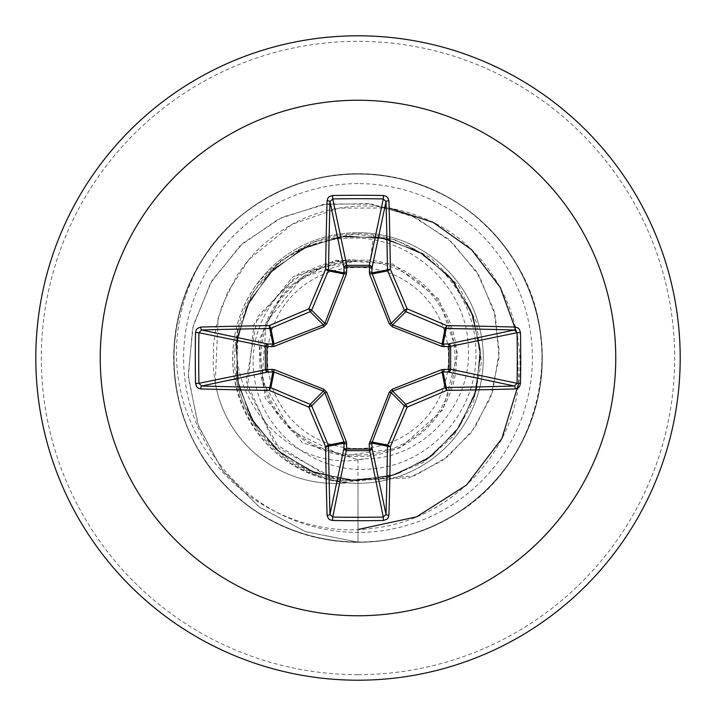 <?xml version="1.0" encoding="UTF-8"?>
<svg xmlns="http://www.w3.org/2000/svg" width="716" height="716" viewBox="0 0 716 716"><rect width="100%" height="100%" fill="white"/><g stroke="black" fill="none" stroke-linecap="round" stroke-linejoin="round"><path stroke-width="0.54" stroke-dasharray="3.58 2.69" d="M358 448.547A90.547 90.547 0 0 0 448.547 358A90.547 90.547 0 0 0 358 267.453A90.547 90.547 0 0 0 267.453 358A90.547 90.547 0 0 0 358 448.547M358 455.027A97.027 97.027 0 0 0 455.027 358A97.027 97.027 0 0 0 358 260.973A97.027 97.027 0 0 0 260.973 358A97.027 97.027 0 0 0 358 455.027M238.231 329.808L253.392 291.734L280.233 261.188L315.326 241.417L354.805 233.989L394.57 239.556L430.477 257.554L458.732 286.087L476.373 322.173L481.51 362.001L473.616 401.372L453.505 436.125L423.299 462.572L386.21 477.921L346.159 480.525L307.406 470.117L274.067 447.786L249.705 415.915L236.906 377.896L237.059 337.773L250.153 299.825L274.81 268.035L308.453 245.928L347.439 235.922L387.562 239.09L424.499 255.084L454.266 282.185L473.634 317.474L480.534 357.132L474.198 396.888L455.331 432.446L425.957 459.967L389.244 476.48L349.175 480.212L310.055 470.761L276.108 449.147L250.994 417.697L237.426 379.82L236.862 339.581L249.356 301.346L273.557 269.207L306.869 246.644L345.703 236.083L385.861 238.679L423.013 254.135L453.165 280.806L473.043 315.81L480.508 355.36L474.753 395.196L456.396 431.023L427.425 458.974L390.954 476.015L350.93 480.329L311.675 471.441L277.414 450.301L251.853 419.209L237.748 381.521L236.611 341.281L248.577 302.859L272.34 270.388L305.338 247.36L344.011 236.271L384.188 238.303L421.545 253.231L452.056 279.464L472.426 314.172L480.454 353.606L475.272 393.514L457.435 429.6L428.875 457.954L392.663 475.531L352.702 480.418L313.322 472.095L278.757 451.465L252.748 420.74L238.097 383.248L236.387 343.027L247.799 304.425L271.104 271.615L303.781 248.112L342.311 236.477L382.523 237.945L420.095 252.363L450.964 278.175L471.808 312.588L480.382 351.896L475.764 391.858L458.446 428.186L430.289 456.933L394.337 475.021L354.465 480.481L314.968 472.73L280.117 452.601L253.67 422.261L238.473 384.984L236.182 344.79L247.038 306.027L269.86 272.877L302.206 248.908L340.565 236.71L380.814 237.605L418.591 251.495L449.827 276.877L471.164 311.004L480.284 350.196L476.221 390.229L459.403 426.79L431.659 455.922L395.975 474.502L356.192 480.517L316.606 473.33L281.478 453.702L254.601 423.747L238.875 386.703L236.003 346.553L246.295 307.638L268.643 274.156L300.63 249.723L338.811 236.978L379.068 237.291L417.043 250.636L448.655 275.562L470.475 309.384L480.159 348.45L476.659 388.555L460.361 425.349L433.019 454.884L397.586 473.965L358 480.534C289.264 482.745 228.717 418.072 235.036 349.739C237.497 280.958 305.642 224.779 373.537 235.036C430.2 242.957 476.471 295.413 475.898 352.764C477.706 410.008 431.22 463.753 373.922 468.64C317.17 476.203 259.577 431.846 254.126 374.665C245.579 317.815 292.826 260.427 350.679 260.069C299.458 262.638 256.641 310.681 259.774 361.723C260.454 412.962 306.779 457.587 358 456.396C408.344 457.614 454.266 414.492 456.298 364.193C460.648 313.957 420.596 265.421 370.36 260.194L357.4 260.114L302.268 277.235L266.271 322.495L261.922 380.133L290.598 430.271L342.49 455.841L399.832 448.055L443.052 409.686L457.658 353.686L438.693 298.966L392.654 263.962L334.864 260.257L284.601 289.094L258.574 340.78L265.26 398.347L302.483 442.81L358 459.591L365.634 458.741C423.487 459.225 472.605 404.272 468.282 346.839C466.823 289.219 415.37 239.681 358 238.115C315.541 236.96 281.084 253.321 254.619 287.214A125.3 125.3 0 0 1 358 232.7A125.3 125.3 0 0 0 232.7 358A125.3 125.3 0 0 0 358 483.3A125.3 125.3 0 0 1 347.027 482.817L334.837 480.758C281.191 467.127 248.327 433.278 236.253 379.203L238.231 329.808C225.773 399 288.405 469.902 358 459.914L365.634 458.741M348.012 482.709A121.398 121.398 0 0 1 215.248 382.863L236.253 379.203M358 680.2A322.2 322.2 0 0 0 680.2 358A322.2 322.2 0 0 0 358 35.8A322.2 322.2 0 0 0 35.8 358A322.2 322.2 0 0 0 358 680.2A322.2 322.2 0 0 0 680.2 358A322.2 322.2 0 0 0 358 35.8M358 232.7A125.3 125.3 0 0 1 483.3 358A125.3 125.3 0 0 1 358 483.3A125.3 125.3 0 0 0 483.3 358A125.3 125.3 0 0 0 358 232.7A125.3 125.3 0 0 1 483.3 358A125.3 125.3 0 0 1 358 483.3M373.537 235.036L370.36 260.194M358 459.591L358 542.11L305.392 531.63L258.798 506.668L222.023 469.803L197.929 424.534L188.192 374.996L193.204 325.538L212.07 280.412L242.751 243.324L282.229 217.208L326.845 203.917L372.615 204.185L415.566 217.521L452.127 242.339L479.398 276.116L495.356 315.631L499.043 357.293L490.612 397.452L471.226 432.733L442.971 460.281L408.612 478.046L334.479 480.66L274.13 443.141L246.25 381.18L257.169 317.269L299.771 272.599L357.4 260.114M358 480.534L358 542.11L305.822 531.782L259.514 507.205L222.819 470.868L198.52 426.172L188.308 377.135L192.595 328L210.594 282.91L240.343 245.534L278.971 218.774L322.943 204.525L368.382 203.595L411.414 215.597L448.493 239.099L476.704 271.713L493.986 310.377L499.267 351.619L492.545 391.867L474.833 427.756L448.037 456.441L414.761 475.773L341.21 482.271L279.043 448.449L247.423 388.573L253.947 324.25L293.086 276.68L349.095 259.693L357.015 260.024M350.679 260.069L349.095 259.693M389.128 208.025L338.892 208.105L292.065 224.341L248.873 259.55L227.67 292.334L218.147 318.137L215.248 382.863A121.398 121.398 0 0 0 347.027 482.817C286.275 473.759 248.783 439.32 234.562 379.498C229.263 345.98 235.949 315.219 254.619 287.214M234.562 379.498L215.248 382.863C212.804 366.896 213.708 369.519 213.18 364.167L213.547 344.468L215.802 328.268L221.978 305.956L236.441 276.457C246.599 261.215 256.856 249.499 267.211 241.31C287.268 224.833 309.026 214.174 332.493 209.332C365.411 202.476 397.559 206.145 428.956 220.34C490.442 247.664 530.001 319.909 517.784 389.853C507.823 459.94 446.166 520.657 372.06 528.408C298.456 538.486 219.579 493.718 190.519 421.321C158.997 350.366 181.649 256.749 247.96 210.388C311.379 161.53 406.679 162.031 469.58 211.551C534.02 259.058 559.796 350.804 529.527 424.919C501.612 499.947 420.516 550.004 340.932 541.323C261.116 535.165 190.653 470.994 177.067 392.1C161.002 313.671 203.272 228.261 275.374 193.472C346.338 156.41 440.089 173.514 493.396 233.237C548.572 291.251 557.961 386.085 515.234 453.783C474.672 522.805 386.094 557.961 309.24 535.541C231.715 515.565 173.523 440.098 173.899 360.041C171.742 280.019 228.252 203.281 305.311 181.587C381.646 157.466 470.985 190.644 513.068 258.745C570.043 342.615 539.434 468.828 450.364 517.265C381.762 558.525 287.143 547.087 230.346 490.675C171.786 436.089 156.714 341.98 195.289 271.838C231.635 200.507 317.94 160.089 396.002 177.845C474.583 193.132 537.215 264.965 541.645 344.897C548.608 424.642 496.815 504.646 421.196 530.932C346.446 559.59 255.272 531.845 209.17 466.393C161.028 402.437 162.586 307.146 212.795 244.8C261.018 180.888 353.042 156.133 426.817 187.234C501.531 215.972 550.685 297.623 541.117 377.099C534.073 456.844 469.132 526.591 390.086 539.3C311.487 554.497 226.551 511.278 192.559 438.801C156.294 367.424 174.436 273.87 234.75 221.226C293.363 166.703 388.305 158.361 455.528 201.84C524.085 243.163 558.256 332.126 534.986 408.729C514.151 486.021 438.049 543.381 358 542.11L358 529.5M518.688 383.382L516.728 332.788M358 674.678A316.678 316.678 0 0 0 674.678 358A316.678 316.678 0 0 0 358 41.322A316.678 316.678 0 0 0 41.322 358A316.678 316.678 0 0 0 358 674.678M358 183.609A174.391 174.391 0 0 0 183.609 358A174.391 174.391 0 0 0 358 532.391A174.391 174.391 0 0 0 532.391 358A174.391 174.391 0 0 0 358 183.609"/><path stroke-width="1.07" d="M515.243 388.931A515.386 44.92 180 0 1 446.668 390.399A515.153 44.902 157.5 0 1 407.144 407.144A515.153 44.902 112.5 0 1 390.399 446.668A515.386 44.92 90 0 1 388.931 515.243L388.09 517.919L386.864 519.261L383.418 520.478A514.204 196.775 180 0 1 358 520.72A514.204 196.775 180 0 1 332.582 520.478L332.716 517.059A511.448 195.719 0 0 0 358 517.301A511.448 195.719 0 0 0 383.284 517.059L386.014 514.401A512.62 44.678 -90 0 0 387.472 446.193A2.766 2.748 -78.8 0 1 387.687 445.137A512.396 44.66 -67.5 0 0 404.343 405.829A2.766 2.748 -45 0 1 405.829 404.343A512.396 44.66 -22.5 0 0 445.137 387.687A2.766 2.748 -11.2 0 1 446.193 387.472A512.62 44.678 0 0 0 514.401 386.014L517.059 383.284A511.448 195.719 -90 0 0 517.059 332.716L514.401 329.986A512.62 44.678 180 0 0 446.193 328.528A2.766 2.748 -168.8 0 1 445.137 328.313A512.396 44.66 -157.5 0 0 405.829 311.657A2.766 2.748 -135 0 1 404.343 310.171A512.396 44.66 -112.5 0 0 387.687 270.863A2.766 2.748 -101.2 0 1 387.472 269.807A512.62 44.678 -90 0 0 386.014 201.599L383.284 198.941L383.418 195.522L386.192 196.282L387.616 197.455L388.931 200.757A2.766 0.841 178.4 0 0 386.014 201.599L372.007 267.909L371.846 272.921L391.133 323.381L392.619 324.867L442.014 344.011L448.091 343.993A2.766 2.542 -101.9 0 1 450.65 346.75L450.65 369.25L517.059 383.284L520.478 383.418L519.718 386.192L518.545 387.616L515.243 388.931A2.766 0.841 -91.6 0 0 514.401 386.014L448.091 372.007L443.079 371.846L392.619 391.133L391.133 392.619L371.846 443.079A2.766 0.94 -1.8 0 1 369.214 444.018L389.227 392.261L392.261 389.227L441.897 369.572L449.03 369.366A2.766 0.94 -88.2 0 1 448.091 372.007A2.766 2.542 -78.1 0 0 450.65 369.25L449.03 369.366L449.03 346.634L441.897 346.428L392.261 326.773L389.227 323.739L369.572 274.103L369.366 266.97A2.766 0.94 -178.2 0 1 372.007 267.909A2.766 2.542 -168.1 0 0 369.25 265.35L383.284 198.941A511.448 195.719 180 0 0 332.716 198.941L329.986 201.599A2.766 0.841 -178.4 0 0 327.069 200.757L327.91 198.081L329.136 196.739L332.582 195.522A514.204 196.775 0 0 1 358 195.28A514.204 196.775 0 0 1 383.418 195.522M369.572 441.897A2.766 0.841 -159.1 0 0 371.989 442.014L387.687 445.137L390.399 446.668A2.766 0.474 -179.1 0 1 387.472 446.193L371.846 443.079L372.007 448.091A2.766 2.542 -11.9 0 1 369.25 450.65L346.75 450.65A2.766 2.542 11.9 0 1 343.993 448.091L344.011 442.014L324.867 392.619L323.381 391.133L273.986 371.989L267.909 372.007A2.766 2.542 78.1 0 1 265.35 369.25L265.35 346.75A2.766 2.542 101.9 0 1 267.909 343.993L273.986 344.011L323.381 324.867L324.867 323.381L344.011 273.986A2.766 0.841 -159.1 0 1 346.428 274.103L346.75 265.35L369.25 265.35L369.366 266.97L346.634 266.97A2.766 0.94 -1.8 0 0 343.993 267.909L329.986 201.599A512.62 44.678 90 0 0 328.528 269.807A2.766 2.748 101.2 0 1 328.313 270.863A512.396 44.66 112.5 0 0 311.657 310.171A2.766 2.748 135 0 1 310.171 311.657A512.396 44.66 157.5 0 0 270.863 328.313A2.766 2.748 168.8 0 1 269.807 328.528A512.62 44.678 180 0 0 201.599 329.986L198.941 332.716L195.522 332.582L196.282 329.808L197.455 328.384L200.757 327.069A515.386 44.92 0 0 1 269.332 325.601A515.153 44.902 -22.5 0 1 308.856 308.856A515.153 44.902 -67.5 0 1 325.601 269.332A515.386 44.92 -90 0 1 327.069 200.757M346.428 274.103L326.773 323.739L323.739 326.773L274.103 346.428L266.97 346.634L266.97 369.366L274.103 369.572L323.739 389.227L326.773 392.261L346.428 441.897L346.634 449.03L369.366 449.03L369.214 444.018M358 100.24A257.76 257.76 0 0 1 615.76 358A257.76 257.76 0 0 1 358 615.76A257.76 257.76 0 0 1 100.24 358A257.76 257.76 0 0 1 358 100.24M358 35.8A322.2 322.2 0 0 1 680.2 358A322.2 322.2 0 0 1 358 680.2A322.2 322.2 0 0 1 35.8 358A322.2 322.2 0 0 1 358 35.8A322.2 322.2 0 0 0 35.8 358A322.2 322.2 0 0 0 358 680.2M332.582 520.478L329.808 519.718L328.384 518.545L327.069 515.243A515.386 44.92 -90 0 1 325.601 446.668A515.153 44.902 -112.5 0 1 308.856 407.144A515.153 44.902 -157.5 0 1 269.332 390.399A515.386 44.92 180 0 1 200.757 388.931L198.081 388.09L196.739 386.864L195.522 383.418A514.204 196.775 -90 0 1 195.28 358A514.204 196.775 -90 0 1 195.522 332.582M358 529.5L416.614 516.827L466.546 485.036L501.889 438.523L518.688 383.382M516.728 332.788L500.35 287.528L471.558 249.669L433.261 222.425L389.128 208.025M388.931 200.757A515.386 44.92 90 0 1 390.399 269.332A515.153 44.902 67.5 0 1 407.144 308.856A515.153 44.902 22.5 0 1 446.668 325.601L445.137 328.313L442.014 344.011A2.766 0.841 110.9 0 1 441.897 346.428M515.243 327.069L517.919 327.91L519.261 329.136L520.478 332.582L517.059 332.716L449.03 346.634A2.766 0.94 88.2 0 0 448.091 343.993L514.401 329.986A2.766 0.841 91.6 0 0 515.243 327.069A515.386 44.92 0 0 0 446.668 325.601A2.766 0.474 90.9 0 1 446.193 328.528L443.079 344.154A2.766 0.94 88.2 0 1 444.018 346.786M200.757 327.069A2.766 0.841 -91.6 0 0 201.599 329.986L267.909 343.993A2.766 0.94 -88.2 0 0 266.97 346.634L198.941 332.716A511.448 195.719 90 0 0 198.699 358A511.448 195.719 90 0 0 198.941 383.284L201.599 386.014A2.766 0.841 91.6 0 0 200.757 388.931M195.522 383.418L198.941 383.284L266.97 369.366A2.766 0.94 88.2 0 0 267.909 372.007L201.599 386.014A512.62 44.678 0 0 0 269.807 387.472A2.766 2.748 11.2 0 1 270.863 387.687L269.332 390.399A2.766 0.474 90.9 0 1 269.807 387.472L272.921 371.846A2.766 0.94 88.2 0 1 271.982 369.214M274.103 369.572A2.766 0.841 110.9 0 0 273.986 371.989L270.863 387.687A512.396 44.66 22.5 0 0 310.171 404.343A2.766 2.748 45 0 1 311.657 405.829L308.856 407.144L310.171 404.343L323.381 391.133L323.739 389.227M326.773 392.261L324.867 392.619L311.657 405.829A512.396 44.66 67.5 0 0 328.313 445.137A2.766 2.748 78.8 0 1 328.528 446.193A2.766 0.474 179.1 0 1 325.601 446.668L328.313 445.137L344.011 442.014A2.766 0.841 159.1 0 0 346.428 441.897M346.786 444.018A2.766 0.94 -178.2 0 1 344.154 443.079L328.528 446.193A512.62 44.678 90 0 0 329.986 514.401L332.716 517.059L346.634 449.03A2.766 0.94 -178.2 0 1 343.993 448.091L329.986 514.401A2.766 0.841 178.4 0 1 327.069 515.243M346.786 271.982A2.766 0.94 -1.8 0 0 344.154 272.921L328.528 269.807A2.766 0.474 -179.1 0 0 325.601 269.332L328.313 270.863L344.011 273.986L343.993 267.909A2.766 2.542 168.1 0 1 346.75 265.35L332.716 198.941L332.582 195.522M389.227 392.261L391.133 392.619L404.343 405.829L407.144 407.144L405.829 404.343L392.619 391.133L392.261 389.227M388.931 515.243A2.766 0.841 -178.4 0 1 386.014 514.401L372.007 448.091A2.766 0.94 -1.8 0 1 369.366 449.03L383.284 517.059L383.418 520.478M441.897 369.572A2.766 0.841 -110.9 0 1 442.014 371.989L445.137 387.687L446.668 390.399A2.766 0.474 -90.9 0 0 446.193 387.472L443.079 371.846A2.766 0.94 -88.2 0 0 444.018 369.214M392.261 326.773L392.619 324.867L405.829 311.657L407.144 308.856L404.343 310.171L391.133 323.381L389.227 323.739M369.572 274.103A2.766 0.841 159.1 0 1 371.989 273.986L387.687 270.863L390.399 269.332A2.766 0.474 179.1 0 0 387.472 269.807L371.846 272.921A2.766 0.94 -178.2 0 0 369.214 271.982M274.103 346.428A2.766 0.841 -110.9 0 1 273.986 344.011L270.863 328.313L269.332 325.601A2.766 0.474 -90.9 0 0 269.807 328.528L272.921 344.154A2.766 0.94 -88.2 0 0 271.982 346.786M326.773 323.739L324.867 323.381L311.657 310.171L308.856 308.856L310.171 311.657L323.381 324.867L323.739 326.773M520.478 332.582A514.204 196.775 90 0 1 520.478 383.418"/></g></svg>
